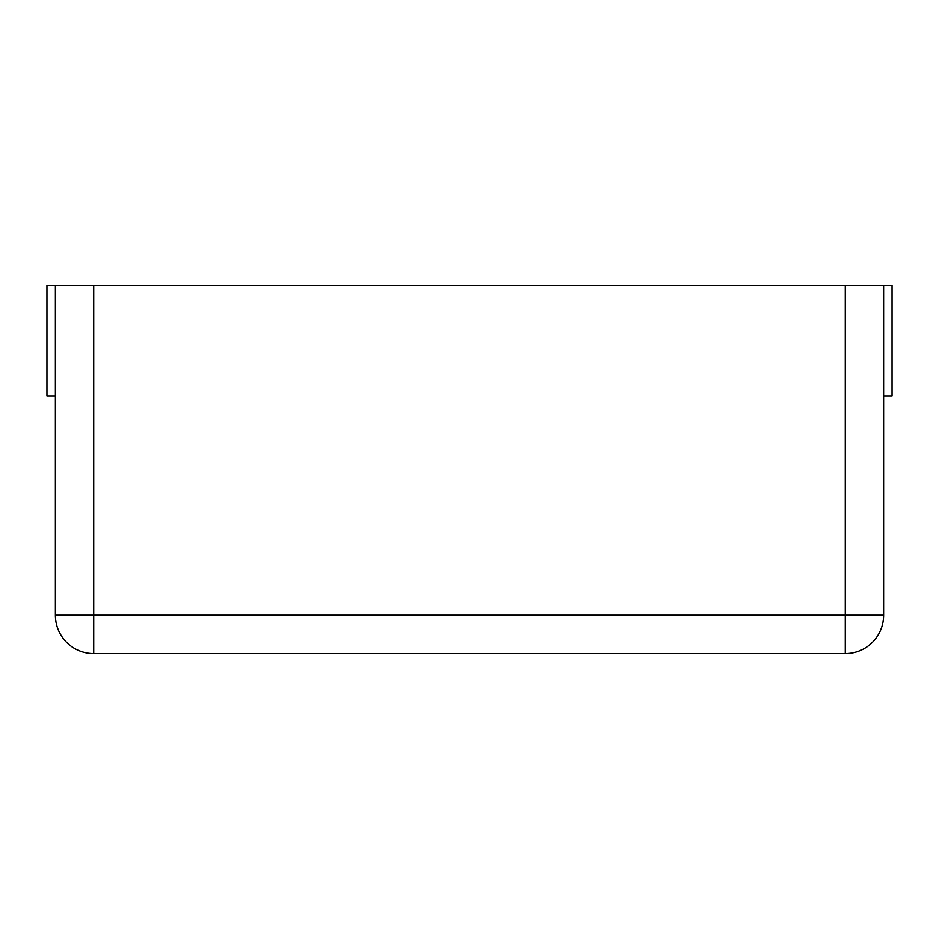 <?xml version="1.0" encoding="UTF-8"?>
<svg xmlns="http://www.w3.org/2000/svg" width="939" height="939" viewBox="0 0 939 939"><rect width="100%" height="100%" fill="white"/><g stroke="black" fill="none" stroke-linecap="round" stroke-linejoin="round"><path stroke-width="1.41" d="M55.389 395.882L46.95 395.882L46.95 285.444L55.389 285.444L55.389 615.209A38.346 38.346 0 0 0 93.724 653.556A38.346 38.346 0 0 1 55.389 615.209L93.724 615.209L93.724 285.444L845.276 285.444L845.276 615.209L93.724 615.209L93.724 653.556L845.276 653.556A38.346 38.346 0 0 0 883.611 615.209L845.276 615.209L845.276 653.556A38.346 38.346 0 0 0 883.611 615.209L883.611 285.444L845.276 285.444M55.389 285.444L93.724 285.444M883.611 285.444L892.05 285.444L892.05 395.882L883.611 395.882"/></g></svg>
